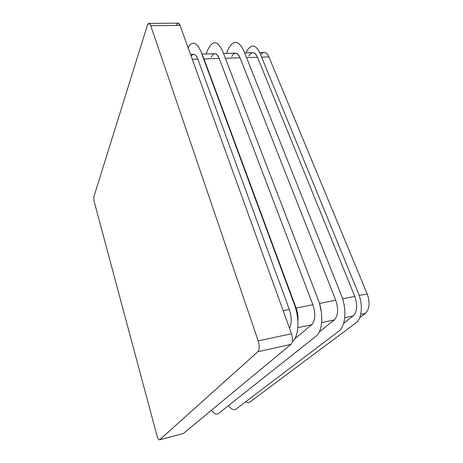 <?xml version="1.0" encoding="UTF-8"?>
<svg xmlns="http://www.w3.org/2000/svg" width="463" height="463" viewBox="0 0 463 463"><rect width="100%" height="100%" fill="white"/><g stroke="black" fill="none" stroke-linecap="round" stroke-linejoin="round"><path stroke-width="0.69" d="M159.723 439.717C158.809 440.11 157.86 438.664 156.876 435.365L94.481 202.69C93.839 199.981 93.723 197.736 94.134 195.953L147.356 25.378C148.415 22.652 149.543 22.756 150.753 25.697L258.209 340.913C259.679 345.965 259.564 349.577 257.862 351.741L159.723 439.717L183.389 433.501L159.515 439.838L183.389 433.501L290.967 344.385L257.862 351.741L159.723 439.717M148.924 23.381L178.087 23.15L180.038 25.419L150.753 25.697L258.209 340.913L291.499 333.748C293.01 338.679 292.83 342.226 290.967 344.385L257.862 351.741C259.564 349.577 259.679 345.965 258.209 340.913L291.499 333.748L180.038 25.419L150.753 25.697C150.22 24.186 149.613 23.416 148.924 23.381L147.356 25.378L94.134 195.953C93.723 197.736 93.839 199.981 94.481 202.69L156.876 435.365C157.738 438.322 158.618 439.809 159.515 439.838M176.351 25.112C177.543 22.432 178.77 22.537 180.038 25.419L291.499 333.748C293.01 338.679 292.83 342.226 290.967 344.385L183.389 433.501M367.188 293.941C370.174 302.657 369.601 309.116 365.469 313.324L359.687 317.676L365.469 313.324L360.712 314.336L365.469 313.324C369.601 309.116 370.174 302.657 367.188 293.941L268.905 56.926L367.188 293.941L359.213 295.527L367.188 293.941M260.646 54.721C263.603 51.028 266.358 51.763 268.905 56.926L261.641 57.146L268.905 56.926C267.597 53.916 265.993 52.394 264.095 52.371L259.731 52.493M355.949 322.879L249.794 402.081L355.949 322.879C361.863 318.851 363.16 304.538 358.426 293.432L259.859 52.799L358.426 293.432C363.16 304.538 361.863 318.851 355.949 322.879M259.859 52.799C255.593 44.419 251.27 43.823 246.883 51.023L245.957 52.869L246.883 51.023C251.27 43.823 255.593 44.419 259.859 52.799M245.708 401.745C247.242 402.816 248.602 402.932 249.794 402.081C248.602 402.932 247.242 402.816 245.708 401.745M354.768 296.413C357.731 305.21 357.193 311.721 353.165 315.934L343.644 323.255L353.165 315.934L344.727 317.722L353.165 315.934C357.193 311.721 357.731 305.21 354.768 296.413L257.503 57.273L354.768 296.413L342.62 298.826L354.768 296.413M248.874 55.982C251.82 51.248 254.696 51.682 257.503 57.273L246.501 57.609L257.503 57.273C256.207 54.24 254.633 52.707 252.775 52.684L244.62 52.909M338.702 331.242L236.055 409.06L338.702 331.242C345.601 326.508 347.053 309 341.399 295.394L243.677 50.542L341.399 295.394C347.053 309 345.601 326.508 338.702 331.242M243.677 50.542C238.624 40.368 233.607 39.679 228.624 48.476L226.314 53.413L228.624 48.476C233.607 39.679 238.624 40.368 243.677 50.542M228.548 405.559C231.338 409.35 233.838 410.519 236.055 409.06C233.838 410.519 231.338 409.35 228.548 405.559M335.727 300.198C338.656 309.128 338.181 315.708 334.298 319.933L319.285 331.907L334.298 319.933L321.652 322.618L334.298 319.933C338.181 315.708 338.656 309.128 335.727 300.198L240.071 57.806L335.727 300.198L319.476 303.427L335.727 300.198M231.743 56.492C234.55 51.711 237.328 52.145 240.071 57.806L225.365 58.257L240.071 57.806C238.804 54.738 237.276 53.187 235.482 53.158L223.531 53.488M321.345 311.935L319.493 303.491L321.345 311.935M315.974 336.254L218.449 413.569L315.974 336.254C322.566 331.537 323.816 313.798 318.272 299.931L222.61 51.086L318.272 299.931C323.816 313.798 322.566 331.537 315.974 336.254M222.61 51.086C217.697 40.773 212.905 40.067 208.223 48.974L206.064 53.968L208.223 48.974C212.905 40.067 217.697 40.773 222.61 51.086M211.487 410.23C214.103 413.858 216.424 414.97 218.449 413.569C216.424 414.97 214.103 413.858 211.487 410.23M312.866 304.741C315.749 313.827 315.344 320.494 311.657 324.737L294.642 338.951L311.657 324.737L297.831 327.665L311.657 324.737C315.344 320.494 315.749 313.827 312.866 304.741L219.231 58.448L312.866 304.741L296.094 308.074L312.866 304.741M211.267 57.099C213.906 52.255 216.557 52.707 219.231 58.448L203.998 58.911L296.094 308.074C297.715 312.635 298.317 317.074 297.888 321.391C298.317 317.074 297.715 312.635 296.094 308.074L203.998 58.911L200.959 51.653L294.399 304.613L296.094 308.074L294.399 304.613L200.959 51.653C196.682 41.925 192.394 40.605 188.094 47.695C192.394 40.605 196.682 41.925 200.959 51.653L203.998 58.911L219.231 58.448C217.992 55.334 216.516 53.76 214.809 53.725L201.978 54.084M292.529 341.422L292.529 341.422C298.785 336.734 299.821 318.747 294.399 304.613C299.821 318.747 298.785 336.734 292.529 341.422M289.277 309.429C291.765 317.114 291.84 323.371 289.497 328.203C291.84 323.371 291.765 317.114 289.277 309.429L197.823 59.102L289.277 309.429L283.148 310.644L289.277 309.429M191.109 56.046C193.465 53.031 195.699 54.049 197.823 59.102L192.278 59.27L197.823 59.102C196.613 55.948 195.201 54.35 193.575 54.316L190.513 54.397"/></g></svg>
